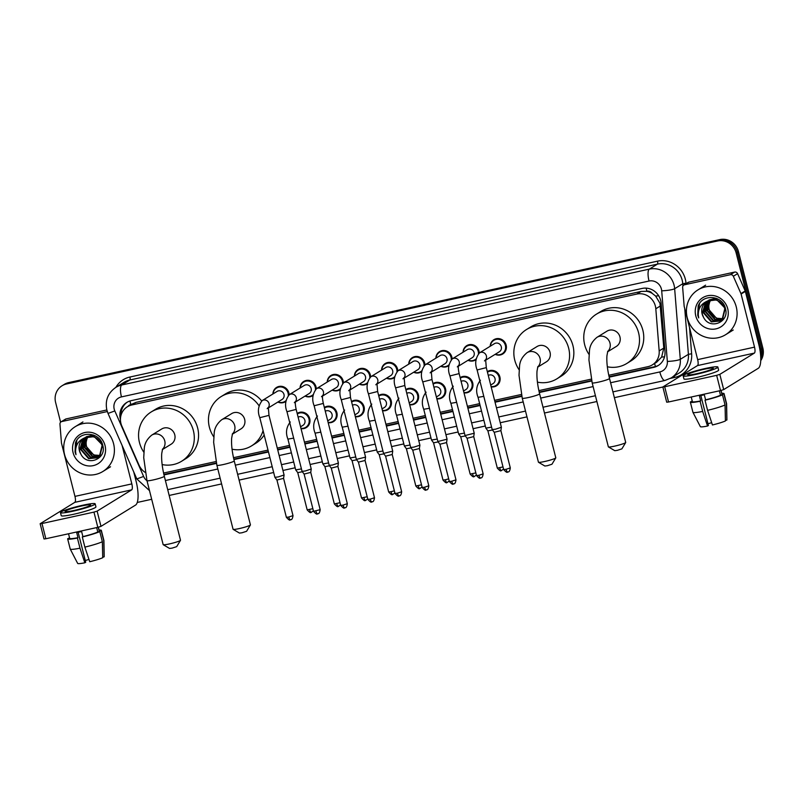 <?xml version="1.0" encoding="UTF-8"?>
<svg xmlns="http://www.w3.org/2000/svg" width="803" height="803" viewBox="0 0 803 803"><rect width="100%" height="100%" fill="white"/><g stroke="black" fill="none" stroke-linecap="round" stroke-linejoin="round"><path stroke-width="1.2" d="M487.321 371.679A8.421 7.99 58.4 0 1 499.878 376.938A8.421 7.99 58.4 0 1 491.165 386.875M460.159 377.651A8.421 7.99 58.4 0 1 472.706 382.911A8.421 7.99 58.4 0 1 464.004 392.838M432.998 383.613A8.421 7.99 58.4 0 1 445.545 388.873A8.421 7.99 58.4 0 1 436.842 398.81M405.836 389.575A8.421 7.99 58.4 0 1 418.383 394.845A8.421 7.99 58.4 0 1 409.681 404.772M378.665 395.548A8.421 7.99 58.4 0 1 391.222 400.807A8.421 7.99 58.4 0 1 382.509 410.734M351.503 401.51A8.421 7.99 58.4 0 1 364.06 406.77A8.421 7.99 58.4 0 1 355.348 416.707M324.342 407.472A8.421 7.99 58.4 0 1 336.889 412.742A8.421 7.99 58.4 0 1 328.186 422.669M297.18 413.445A8.421 7.99 58.4 0 1 309.727 418.704A8.421 7.99 58.4 0 1 301.025 428.631M463.04 352.226A8.421 7.99 58.4 0 1 478.989 351.082A8.421 7.99 58.4 0 1 479.25 353.009M476.059 359.644A8.421 7.99 58.4 0 1 468.008 360.296M435.878 358.198A8.421 7.99 58.4 0 1 451.828 357.044A8.421 7.99 58.4 0 1 452.089 358.981M448.897 365.606A8.421 7.99 58.4 0 1 440.847 366.268M408.717 364.16A8.421 7.99 58.4 0 1 424.667 363.016A8.421 7.99 58.4 0 1 424.928 364.943M421.736 371.578A8.421 7.99 58.4 0 1 413.675 372.231M381.545 370.133A8.421 7.99 58.4 0 1 397.505 368.978A8.421 7.99 58.4 0 1 397.766 370.906M394.564 377.54A8.421 7.99 58.4 0 1 386.514 378.203M490.201 346.264A8.421 7.99 58.4 0 1 506.151 345.119A8.421 7.99 58.4 0 1 495.17 354.334M354.384 376.095A8.421 7.99 58.4 0 1 370.344 374.941A8.421 7.99 58.4 0 1 370.605 376.878M367.403 383.513A8.421 7.99 58.4 0 1 359.353 384.165M327.222 382.057A8.421 7.99 58.4 0 1 343.172 380.913A8.421 7.99 58.4 0 1 343.443 382.84M340.241 389.475A8.421 7.99 58.4 0 1 332.191 390.128M300.061 388.03A8.421 7.99 58.4 0 1 316.011 386.875A8.421 7.99 58.4 0 1 316.272 388.803M313.08 395.437A8.421 7.99 58.4 0 1 305.03 396.1M272.9 393.992A8.421 7.99 58.4 0 1 288.849 392.838A8.421 7.99 58.4 0 1 289.11 394.775M285.918 401.41A8.421 7.99 58.4 0 1 277.868 402.062M608.774 375.272L647.88 366.68A15.789 14.976 -121.6 0 0 652.297 364.903L656.573 362.273L661.632 357.064L663.8 348.07L659.966 303.243L655.599 296.026L652.166 293.346A5.26 4.989 -121.6 0 0 646.867 291.238A15.789 4.758 -102.4 0 1 646.184 288.136M652.297 364.903A15.789 14.976 -121.6 0 0 659.173 350.911L655.81 308.764A15.789 14.976 -121.6 0 0 655.368 306.073A15.789 14.976 -121.6 0 0 636.799 294.069L131.792 404.983A15.789 14.976 -121.6 0 0 127.376 406.77A15.789 14.976 -121.6 0 0 121.835 426.042L139.029 465.148A15.789 14.976 -121.6 0 0 145.202 472.405A15.789 14.976 -121.6 0 1 145.072 472.315M646.867 291.238L646.606 291.298A15.789 14.976 58.4 0 1 652.166 293.346M646.606 291.298L641.075 291.439L136.068 402.353L131.04 404.531M163.571 473.047L216.007 461.534M233.482 457.7L268.011 450.112M277.266 448.084L289.502 445.394M304.437 442.112L316.663 439.422M331.599 436.149L343.835 433.459M358.76 430.177L370.996 427.497M385.922 424.215L398.158 421.525M413.083 418.253L425.319 415.563M440.245 412.28L452.48 409.6M467.416 406.318L479.642 403.628M494.578 400.356L521.368 394.464M538.853 390.629L591.289 379.116M609.196 377.159L653.682 367.383A15.789 14.976 -121.6 0 0 658.109 365.596A15.789 14.976 -121.6 0 0 664.984 351.614L661.12 303.143A15.789 14.976 -121.6 0 0 660.668 300.452A15.789 14.976 -121.6 0 0 642.109 288.448L131.21 400.657A15.789 14.976 -121.6 0 0 126.784 402.444A15.789 14.976 -121.6 0 0 120.44 419.467M60.606 422.237L55.608 402.454A15.789 14.976 58.4 0 1 62.032 385.781A15.789 14.976 58.4 0 1 66.458 383.995L717.591 240.98A15.789 14.976 58.4 0 1 736.16 252.985L760.571 349.476A15.789 14.976 58.4 0 1 760.712 356.763M662.866 387.016L614.375 397.666M596.89 401.51L544.464 413.023M526.969 416.867L500.239 422.739M485.313 426.012L473.077 428.702M458.152 431.984L445.916 434.664M430.98 437.946L418.754 440.636M403.819 443.908L391.583 446.598M376.657 449.881L364.421 452.561M349.496 455.843L337.26 458.533M322.334 461.805L310.099 464.495M295.163 467.778L282.937 470.458M273.672 472.495L239.093 480.094M221.598 483.928L169.172 495.451M151.687 499.285L137.253 502.457M62.032 385.781L64.31 384.376A15.789 14.976 58.4 0 1 68.737 382.589L719.869 239.585A15.789 14.976 58.4 0 1 738.439 251.59L762.85 348.07L761.716 348.773A15.789 14.976 58.4 0 1 760.772 359.262A15.789 14.976 58.4 0 0 761.716 348.773L737.295 252.283L761.716 348.773L760.571 349.476M719.869 239.585L718.735 240.288A15.789 14.976 58.4 0 1 737.295 252.283A15.789 14.976 58.4 0 0 718.735 240.288L67.593 383.292L717.591 240.98M63.176 385.079A15.789 14.976 58.4 0 1 67.593 383.292A15.789 14.976 58.4 0 0 63.176 385.079M163.993 474.934L216.429 463.421M233.914 459.577L268.483 451.989M277.748 449.951L289.973 447.261M304.909 443.989L317.145 441.299M332.071 438.016L344.306 435.336M359.232 432.054L371.468 429.364M386.394 426.092L398.629 423.402M413.565 420.12L425.791 417.44M440.727 414.157L452.962 411.467M467.888 408.195L480.124 405.505M495.049 402.223L521.799 396.351M539.285 392.516L591.711 380.993M121.012 415.281A15.789 14.976 58.4 0 1 127.356 402.102M658.671 365.235A15.789 14.976 58.4 0 1 654.826 366.68L609.096 376.727M591.61 380.572L539.184 392.085M521.699 395.919L494.939 401.801M480.013 405.073L467.778 407.763M452.852 411.046L440.616 413.726M425.69 417.008L413.455 419.698M398.519 422.98L386.293 425.66M371.357 428.943L359.122 431.633M344.196 434.905L331.96 437.595M317.034 440.877L304.799 443.557M289.873 446.839L277.637 449.529M268.373 451.557L233.814 459.155M216.328 462.99L163.892 474.503M762.85 348.07A15.789 14.976 58.4 0 1 760.742 360.627M687.238 317.697A26.318 24.963 58.4 0 1 697.958 289.893A26.318 24.963 58.4 0 1 736.271 306.927A26.318 24.963 58.4 0 1 725.551 334.731A26.318 24.963 58.4 0 1 687.238 317.697M708.105 300.683L707.323 301.366L703.99 312.708L711.749 321.612L720.532 320.879M720.763 320.738L722.529 319.363L725.25 308.392L716.898 299.86L707.393 301.035M707.865 300.794L706.871 301.637L703.538 312.979L711.297 321.893L720.311 321.019L722.078 319.644L724.798 308.673C721.235 300.463 715.343 297.963 707.132 301.195L705.516 302.48L702.183 313.812L703.558 317.336C709.792 330.284 729.485 322.204 725.521 308.934C723.132 295.303 702.495 293.406 698.168 306.124L697.747 315.218L698.69 317.918L698.279 315.047C698.208 308.452 701.16 303.825 707.132 301.195A11.894 11.282 58.4 0 0 706.941 301.306A11.894 11.282 58.4 0 0 702.093 313.873A11.894 11.282 58.4 0 0 703.558 317.336M709.099 300.272L705.797 311.594L713.556 320.497L721.395 320.246M722.57 319.624L723.975 318.59M708.848 300.362L705.345 311.875L713.104 320.778L721.184 320.417M722.118 319.905L724.206 318.209M710.153 299.961L707.604 310.48L715.363 319.393L722.198 319.524M709.892 300.031L707.152 310.761L714.911 319.664L722.007 319.714M722.931 318.691L717.169 318.279L713.666 316.302A11.894 11.282 58.4 0 1 709.21 309.496A11.894 11.282 58.4 0 1 710.836 299.981C708.848 302.972 708.216 306.194 708.959 309.647L716.718 318.55L722.76 318.911M716.146 298.254L709.2 299.921M717.46 298.806L708.748 300.202M727.739 308.804A17.164 16.271 58.4 0 1 715.945 328.869A17.164 16.271 58.4 0 1 695.769 315.82A17.164 16.271 58.4 0 1 707.563 295.755A17.164 16.271 58.4 0 1 727.739 308.804M699.543 303.584L697.797 315.188L698.69 317.918M684.537 284.774A2.63 2.499 -121.6 0 0 683.805 285.075L688.071 282.445A2.63 2.499 58.4 0 1 688.803 282.154L684.537 284.774L730.379 274.706L734.655 272.076A2.63 2.499 58.4 0 1 737.596 273.652L745.214 290.977A2.63 2.499 58.4 0 1 745.365 291.409L758.795 344.507A21.059 6.344 -102.4 0 1 758.253 368.316L723.684 389.596L720.512 390.579L716.657 375.342L719.819 374.369L754.388 353.089A5.26 1.586 77.6 0 0 754.529 347.137L741.099 294.028A2.63 2.499 -121.6 0 0 740.948 293.597L733.33 276.272A2.63 2.499 -121.6 0 0 730.379 274.706M688.803 282.154L734.655 272.076M683.805 285.075A2.63 2.499 -121.6 0 0 682.65 287.404L684.146 306.073A2.63 2.499 -121.6 0 0 684.216 306.525L697.656 359.624A5.26 1.586 77.6 0 1 697.516 365.576L662.846 386.966L664.683 386.755L668.548 401.992L720.512 390.579M668.548 401.992L666.701 402.193L662.846 386.966M664.683 386.755L716.657 375.342M696.964 373.656A13.159 1.315 -14.2 0 0 713.275 368.236A13.159 1.315 -14.2 0 0 704.07 369.28A13.159 1.315 -14.2 0 0 687.759 374.7A13.159 1.315 -14.2 0 0 696.964 373.656M691.232 397.003L692.397 401.62A15.267 1.526 -14.2 0 0 700.688 400.918L699.403 395.839A15.267 1.526 -14.2 0 0 701.792 395.337A15.267 1.526 -14.2 0 0 704.301 394.765L705.586 399.834A15.267 1.526 -14.2 0 0 720.492 395.237L722.479 394.805L725.049 404.953L725.42 420.953A13.691 1.365 -14.2 0 1 712.442 424.968L707.584 410.353L705.014 400.195L705.586 399.834M683.162 375.854L683.935 378.906A17.897 1.787 -14.2 0 0 696.452 377.49A17.897 1.787 -14.2 0 0 718.645 370.123L717.872 367.081A17.897 1.787 -14.2 0 0 705.355 368.487A17.897 1.787 -14.2 0 0 683.162 375.854A17.897 1.787 -14.2 0 0 695.679 374.449A17.897 1.787 -14.2 0 0 717.872 367.081M725.41 420.401L726.845 420.079L726.474 404.08L723.904 393.922L721.917 394.363A15.267 1.526 -14.2 0 0 721.997 394.132L721.064 390.449M723.904 393.922A17.375 1.726 -14.2 0 0 724.045 393.611A17.375 1.726 -14.2 0 0 721.797 393.329M692.196 400.817A17.375 1.726 -14.2 0 0 691.915 400.948L692.056 401.48M692.939 412.33A17.375 1.726 -14.2 0 0 702.675 411.427L707.543 426.042A13.691 1.365 -14.2 0 1 700.367 426.654L692.939 412.33A17.375 1.726 -14.2 0 1 692.929 412.29L690.359 402.132A17.375 1.726 -14.2 0 1 690.49 401.821L692.347 401.42M690.359 402.132A17.375 1.726 -14.2 0 0 700.106 401.269L702.675 411.427M700.688 400.918L700.106 401.269M726.474 404.08A17.375 1.726 -14.2 0 0 726.615 403.809A17.375 1.726 -14.2 0 0 726.615 403.768L724.045 393.611M726.845 420.079A13.691 1.365 -14.2 0 0 726.896 419.939L726.615 403.809M711.689 422.689A10.529 1.054 -14.2 0 0 707.985 423.773M707.543 426.042L708.417 425.5L700.838 395.538M719.378 390.83L720.492 395.237M721.917 394.363L720.933 390.479M705.014 400.195A17.375 1.726 -14.2 0 0 722.479 394.805M707.584 410.353A17.375 1.726 -14.2 0 0 725.049 404.953M625.688 442.553L621.883 448.867L617.326 450.342L614.777 450.664L608.423 446.92A8.953 0.893 -14.2 0 0 614.616 446.137A8.953 0.893 -14.2 0 0 625.688 442.553A8.953 0.893 -14.2 0 0 625.708 442.453L609.517 378.464A8.953 0.893 165.8 0 1 598.426 382.148A8.953 0.893 165.8 0 1 592.172 382.86L608.363 446.849A8.953 0.893 -14.2 0 0 608.423 446.92M607.57 351.814L616.323 346.434A8.953 8.492 -121.6 0 0 619.966 336.979A8.953 8.492 -121.6 0 0 606.938 331.187L596.98 337.32C592.212 341.245 589.703 345.852 589.452 351.142L588.94 359.925L592.172 382.86M589.081 354.494A28.958 27.463 58.4 0 1 584.664 344.728A28.958 27.463 58.4 0 1 596.448 314.154A28.958 27.463 58.4 0 1 638.596 332.884A28.958 27.463 58.4 0 1 626.802 363.468A28.958 27.463 58.4 0 1 607.339 366.78M596.448 314.154L600.714 311.524A28.958 27.463 58.4 0 1 642.862 330.264A28.958 27.463 58.4 0 1 631.078 360.838L626.802 363.468M555.776 457.911L551.962 464.224L547.405 465.7L544.856 466.021L538.502 462.277A8.953 0.893 -14.2 0 0 544.695 461.494A8.953 0.893 -14.2 0 0 555.776 457.911A8.953 0.893 -14.2 0 0 555.796 457.81L539.606 393.821A8.953 0.893 165.8 0 1 528.504 397.505A8.953 0.893 165.8 0 1 522.251 398.218L538.442 462.197A8.953 0.893 -14.2 0 0 538.502 462.277M537.649 367.172L546.401 361.792A8.953 8.492 -121.6 0 0 550.045 352.336A8.953 8.492 -121.6 0 0 537.016 346.545L527.059 352.678C522.291 356.602 519.782 361.209 519.531 366.499L519.019 375.282L522.251 398.218M519.16 369.852A28.958 27.463 58.4 0 1 514.743 360.085A28.958 27.463 58.4 0 1 526.527 329.511A28.958 27.463 58.4 0 1 568.675 348.241A28.958 27.463 58.4 0 1 556.891 378.825A28.958 27.463 58.4 0 1 537.418 382.138M526.527 329.511L530.803 326.881A28.958 27.463 58.4 0 1 572.94 345.621A28.958 27.463 58.4 0 1 561.156 376.195L556.891 378.825M250.406 524.971L246.601 531.285L242.044 532.76L239.485 533.092L233.141 529.348A8.953 0.893 -14.2 0 0 239.334 528.565A8.953 0.893 -14.2 0 0 250.406 524.971A8.953 0.893 -14.2 0 0 250.426 524.881L234.235 460.892A8.953 0.893 165.8 0 1 223.144 464.576A8.953 0.893 165.8 0 1 216.88 465.278L233.071 529.267A8.953 0.893 -14.2 0 0 233.141 529.348M232.288 434.242L241.03 428.852A8.953 8.492 -121.6 0 0 244.674 419.407A8.953 8.492 -121.6 0 0 231.655 413.615L221.698 419.738C216.93 423.673 214.421 428.28 214.16 433.57L213.648 442.353L216.88 465.278M213.799 436.912A28.958 27.463 58.4 0 1 209.372 427.156A28.958 27.463 58.4 0 1 221.166 396.572A28.958 27.463 58.4 0 1 258.988 405.706M221.166 396.572L225.432 393.952A28.958 27.463 58.4 0 1 261.668 400.938M263.073 430.619A28.958 27.463 58.4 0 1 251.52 445.896A28.958 27.463 58.4 0 1 232.047 449.208M264.177 434.985A28.958 27.463 58.4 0 1 255.786 443.266L251.52 445.896M180.484 540.329L176.68 546.642L172.123 548.118L169.574 548.439L163.22 544.705A8.953 0.893 -14.2 0 0 169.413 543.922A8.953 0.893 -14.2 0 0 180.484 540.329A8.953 0.893 -14.2 0 0 180.504 540.238L164.314 476.249A8.953 0.893 165.8 0 1 153.222 479.933A8.953 0.893 165.8 0 1 146.969 480.636L163.16 544.625A8.953 0.893 -14.2 0 0 163.22 544.705M162.367 449.6L171.119 444.21A8.953 8.492 -121.6 0 0 174.763 434.764A8.953 8.492 -121.6 0 0 161.734 428.973L151.777 435.096C147.009 439.02 144.5 443.637 144.249 448.927L143.727 457.71L146.969 480.636M143.878 452.27A28.958 27.463 58.4 0 1 139.461 442.513A28.958 27.463 58.4 0 1 151.245 411.929A28.958 27.463 58.4 0 1 193.393 430.669A28.958 27.463 58.4 0 1 181.598 461.253A28.958 27.463 58.4 0 1 162.136 464.566M151.245 411.929L155.511 409.309A28.958 27.463 58.4 0 1 197.658 428.039A28.958 27.463 58.4 0 1 185.874 458.623L181.598 461.253M484.46 360.928L485.634 359.674L486.297 367.633L477.112 369.962C474.663 363.769 475.456 358.068 479.491 352.858L494.407 343.674A4.738 4.497 58.4 0 1 501.303 346.745A4.738 4.497 58.4 0 1 499.376 351.744L485.524 360.276M490.442 346.123A7.9 7.488 58.4 0 1 505.378 345.4A7.9 7.488 58.4 0 1 495.411 354.193M486.297 367.633L501.383 427.256L495.511 429.203L492.199 429.575L477.112 369.962M507.827 472.044A3.423 1.034 -102.4 0 1 507.727 472.084A3.423 1.034 -102.4 0 1 506.071 469.313L510.306 467.898L500.881 430.629L494.246 432.315L492.209 429.595M457.298 366.891L458.473 365.636C458.071 366.871 458.292 369.521 459.135 373.606L449.951 375.924C447.492 369.731 448.295 364.03 452.33 358.821L467.246 349.646A4.738 4.497 58.4 0 1 474.141 352.708A4.738 4.497 58.4 0 1 472.204 357.716L458.352 366.238M463.281 352.085A7.9 7.488 58.4 0 1 478.217 351.363A7.9 7.488 58.4 0 1 478.458 353.661M480.666 478.006A3.423 1.034 -102.4 0 1 480.565 478.046A3.423 1.034 -102.4 0 1 478.909 475.276L483.145 473.87L473.72 436.601L474.222 433.239L465.037 435.547L449.951 375.924M473.72 436.601L467.085 438.287L465.047 435.567M476.149 358.821A7.9 7.488 58.4 0 1 468.249 360.156M430.137 372.853L431.301 371.598L431.974 379.568L422.779 381.897C420.33 375.704 421.123 370.002 425.168 364.783L440.074 355.609A4.738 4.497 58.4 0 1 446.97 358.68A4.738 4.497 58.4 0 1 445.043 363.679L431.191 372.211M436.109 358.048A7.9 7.488 58.4 0 1 451.055 357.325A7.9 7.488 58.4 0 1 451.296 359.634M453.504 483.968A3.423 1.034 -102.4 0 1 453.404 484.018A3.423 1.034 -102.4 0 1 451.738 481.238L455.984 479.833L446.548 442.573L447.06 439.211L437.866 441.509L422.779 381.897M446.548 442.573L439.914 444.24M448.987 364.793A7.9 7.488 58.4 0 1 441.078 366.118M402.976 378.825L404.14 377.571L404.812 385.53L395.618 387.859C393.169 381.666 393.962 375.965 398.007 370.755L412.913 361.581A4.738 4.497 58.4 0 1 419.808 364.642A4.738 4.497 58.4 0 1 417.881 369.651L404.029 378.173M408.948 364.02A7.9 7.488 58.4 0 1 423.894 363.297A7.9 7.488 58.4 0 1 424.135 365.596M404.812 385.53L419.899 445.173L414.017 447.1L410.704 447.482L395.618 387.859M426.343 489.94A3.423 1.034 -102.4 0 1 426.232 489.981A3.423 1.034 -102.4 0 1 424.576 487.21L428.822 485.795L419.387 448.526L412.752 450.202M421.826 370.755A7.9 7.488 58.4 0 1 413.916 372.09M375.814 384.788L376.978 383.533L377.641 391.503L368.457 393.821C366.007 387.638 366.8 381.927 370.845 376.717L385.751 367.543A4.738 4.497 58.4 0 1 392.647 370.605A4.738 4.497 58.4 0 1 390.72 375.613L376.868 384.135M381.786 369.982A7.9 7.488 58.4 0 1 396.732 369.26A7.9 7.488 58.4 0 1 396.973 371.558M399.171 495.903A3.423 1.034 -102.4 0 1 399.071 495.943A3.423 1.034 -102.4 0 1 397.415 493.172L401.661 491.767L392.225 454.508L392.727 451.135L383.543 453.444L368.457 393.821M392.225 454.508L385.591 456.164L395.026 493.443C399.472 498.392 398.659 495.039 399.071 495.943L399.442 495.842C399.041 495.411 400.908 497.137 401.661 491.767M394.664 376.717A7.9 7.488 58.4 0 1 386.755 378.052M348.643 390.75L349.817 389.495L350.479 397.465L341.295 399.794C338.846 393.6 339.639 387.899 343.684 382.68L358.59 373.505A4.738 4.497 58.4 0 1 365.485 376.577A4.738 4.497 58.4 0 1 363.558 381.576L349.706 390.107M354.625 375.945A7.9 7.488 58.4 0 1 369.561 375.232A7.9 7.488 58.4 0 1 369.802 377.53M372.01 501.865A3.423 1.034 -102.4 0 1 371.909 501.915A3.423 1.034 -102.4 0 1 370.253 499.135L374.489 497.73L365.064 460.47L365.566 457.108L356.381 459.406L341.295 399.794M365.064 460.47L358.429 462.147L356.391 459.426M367.503 382.69A7.9 7.488 58.4 0 1 359.593 384.015M321.481 396.722L322.655 395.467C322.254 396.702 322.485 399.352 323.318 403.427L314.134 405.756C311.674 399.563 312.477 393.861 316.512 388.652L331.428 379.478A4.738 4.497 58.4 0 1 338.324 382.539A4.738 4.497 58.4 0 1 336.387 387.548L322.535 396.07M327.463 381.917A7.9 7.488 58.4 0 1 342.399 381.194A7.9 7.488 58.4 0 1 342.64 383.493M323.318 403.427L338.404 463.05L332.532 464.997L329.22 465.379L314.134 405.756M344.848 507.837A3.423 1.034 -102.4 0 1 344.748 507.877A3.423 1.034 -102.4 0 1 343.092 505.107L347.328 503.692L337.902 466.423L331.268 468.109L329.23 465.389M340.331 388.652A7.9 7.488 58.4 0 1 332.432 389.987M294.32 402.684L295.494 401.43C295.092 402.664 295.313 405.324 296.156 409.4L286.972 411.718C284.513 405.535 285.306 399.834 289.351 394.614L304.257 385.44A4.738 4.497 58.4 0 1 311.162 388.501A4.738 4.497 58.4 0 1 309.225 393.51L295.374 402.032M300.302 387.879A7.9 7.488 58.4 0 1 315.238 387.156A7.9 7.488 58.4 0 1 315.479 389.455M296.156 409.4L311.243 469.012L305.371 470.97L302.058 471.361L286.972 411.718M310.731 472.385L304.106 474.081L302.058 471.361M313.17 394.614A7.9 7.488 58.4 0 1 305.26 395.949M267.158 408.657L268.322 407.392L268.995 415.362L259.801 417.69C257.351 411.497 258.144 405.796 262.19 400.587L277.095 391.402A4.738 4.497 58.4 0 1 283.991 394.474A4.738 4.497 58.4 0 1 282.064 399.472L268.212 408.004M273.13 393.841A7.9 7.488 58.4 0 1 288.076 393.129A7.9 7.488 58.4 0 1 288.317 395.427M268.995 415.362L284.081 474.985L278.199 476.932L274.887 477.303L259.801 417.69M290.525 519.772A3.423 1.034 -102.4 0 1 290.425 519.812A3.423 1.034 -102.4 0 1 288.759 517.032L293.005 515.626L283.569 478.357L276.945 480.043L274.897 477.323M286.009 400.587A7.9 7.488 58.4 0 1 278.099 401.912M488.264 375.423A4.738 4.497 58.4 0 1 495.019 378.574A4.738 4.497 58.4 0 1 493.092 383.573L490.703 385.049M487.451 372.211A7.9 7.488 58.4 0 1 499.095 377.229A7.9 7.488 58.4 0 1 491.085 386.554M492.51 429.996L487.893 430.85L485.845 428.119L478.056 397.344C475.607 391.151 476.4 385.45 480.435 380.231M491.577 427.136L485.855 428.129M461.103 381.385A4.738 4.497 58.4 0 1 467.858 384.537A4.738 4.497 58.4 0 1 465.921 389.545L463.542 391.011M460.29 378.173A7.9 7.488 58.4 0 1 471.933 383.192A7.9 7.488 58.4 0 1 463.923 392.526M465.339 435.959L460.721 436.802M464.415 433.108L458.684 434.102L450.895 403.307C448.435 397.114 449.238 391.412 453.273 386.203M433.941 387.357A4.738 4.497 58.4 0 1 440.696 390.509A4.738 4.497 58.4 0 1 438.759 395.508L436.38 396.973M433.128 384.145A7.9 7.488 58.4 0 1 444.772 389.154A7.9 7.488 58.4 0 1 436.762 398.489M438.177 441.931L433.56 442.774L442.995 480.043C447.442 485.002 446.629 481.639 447.05 482.553A3.423 1.034 -102.4 0 1 445.384 479.772L442.995 480.043M437.254 439.07L431.512 440.044L423.733 409.269C421.274 403.086 422.067 397.385 426.112 392.165M406.78 393.319A4.738 4.497 58.4 0 1 413.525 396.471A4.738 4.497 58.4 0 1 411.598 401.47L409.209 402.945M405.967 390.107A7.9 7.488 58.4 0 1 417.61 395.126A7.9 7.488 58.4 0 1 409.6 404.451M411.016 447.893L406.408 448.747L404.351 446.016L410.092 445.033M379.618 399.282A4.738 4.497 58.4 0 1 386.363 402.433A4.738 4.497 58.4 0 1 384.436 407.442L382.047 408.908M378.805 396.07A7.9 7.488 58.4 0 1 390.449 401.088A7.9 7.488 58.4 0 1 382.429 410.423M383.854 453.866L379.237 454.699L388.672 491.978C393.119 496.937 392.296 493.574 392.717 494.477A3.423 1.034 -102.4 0 1 391.061 491.707L388.672 491.978M382.931 451.005L377.189 451.979L369.4 421.204C366.951 415.01 367.744 409.309 371.789 404.1M352.447 405.254A4.738 4.497 58.4 0 1 359.202 408.406A4.738 4.497 58.4 0 1 357.275 413.404L354.886 414.87M351.634 402.042A7.9 7.488 58.4 0 1 363.277 407.051A7.9 7.488 58.4 0 1 355.267 416.386M356.693 459.828L352.075 460.681L350.028 457.941L342.239 427.166C339.789 420.983 340.582 415.281 344.628 410.062M355.759 456.967L350.038 457.961M325.285 411.216A4.738 4.497 58.4 0 1 332.041 414.368A4.738 4.497 58.4 0 1 330.113 419.377L327.724 420.842M324.472 408.004A7.9 7.488 58.4 0 1 336.116 413.023A7.9 7.488 58.4 0 1 328.106 422.358M329.531 465.79L324.914 466.643L322.866 463.923L328.598 462.929M298.124 417.179A4.738 4.497 58.4 0 1 304.879 420.33A4.738 4.497 58.4 0 1 302.942 425.339L300.563 426.805M297.311 413.967A7.9 7.488 58.4 0 1 308.954 418.985A7.9 7.488 58.4 0 1 300.944 428.32M302.36 471.762L297.752 472.616L295.695 469.875L287.916 439.1C285.456 432.907 286.259 427.206 290.295 421.997M301.436 468.902L295.705 469.896M61.841 421.535A2.63 2.499 -121.6 0 0 61.098 421.836L65.374 419.206A2.63 2.499 58.4 0 1 66.107 418.915L61.841 421.535L107.301 411.558M66.107 418.915L106.839 409.972M133.73 471.893L136.098 481.268A21.059 6.344 -102.4 0 1 135.546 505.087L100.977 526.366L97.815 527.34L93.961 512.103L97.123 511.13L131.692 489.85A5.26 1.586 77.6 0 0 131.833 483.898L122.106 445.464M61.098 421.836A2.63 2.499 -121.6 0 0 59.954 424.165L61.45 442.834A2.63 2.499 -121.6 0 0 61.52 443.286L74.96 496.384A5.26 1.586 77.6 0 1 74.82 502.337L40.15 523.727L41.987 523.516L45.841 538.753L97.815 527.34M45.841 538.753L44.004 538.964L40.15 523.727M41.987 523.516L93.961 512.103M74.257 510.417A13.159 1.315 -14.2 0 0 90.578 505.007A13.159 1.315 -14.2 0 0 81.374 506.041A13.159 1.315 -14.2 0 0 65.063 511.461A13.159 1.315 -14.2 0 0 74.257 510.417M68.536 533.774L69.7 538.381A15.267 1.526 -14.2 0 0 77.981 537.679L76.697 532.6A15.267 1.526 -14.2 0 0 79.085 532.098A15.267 1.526 -14.2 0 0 81.605 531.526L82.89 536.605A15.267 1.526 -14.2 0 0 97.795 531.998L99.783 531.566L102.352 541.724L102.724 557.724A13.691 1.365 -14.2 0 1 89.745 561.729L84.877 547.114L82.307 536.956L82.89 536.605M60.466 512.625L61.239 515.667A17.897 1.787 -14.2 0 0 73.756 514.251A17.897 1.787 -14.2 0 0 95.938 506.884L95.176 503.842A17.897 1.787 -14.2 0 0 82.659 505.258A17.897 1.787 -14.2 0 0 60.466 512.625A17.897 1.787 -14.2 0 0 72.983 511.21A17.897 1.787 -14.2 0 0 95.176 503.842M102.714 557.162L104.149 556.84L103.778 540.841L101.208 530.693L99.221 531.124A15.267 1.526 -14.2 0 0 99.301 530.893L98.367 527.21M101.208 530.693A17.375 1.726 -14.2 0 0 101.339 530.381A17.375 1.726 -14.2 0 0 99.1 530.09M69.5 537.578A17.375 1.726 -14.2 0 0 69.219 537.709L69.349 538.251M70.242 549.091A17.375 1.726 -14.2 0 0 79.979 548.188L84.847 562.803A13.691 1.365 -14.2 0 1 77.67 563.415L70.242 549.091A17.375 1.726 -14.2 0 1 70.232 549.061L67.663 538.903A17.375 1.726 -14.2 0 1 67.793 538.592L69.65 538.181M67.663 538.903A17.375 1.726 -14.2 0 0 77.409 538.03L79.979 548.188M77.981 537.679L77.409 538.03M103.778 540.841A17.375 1.726 -14.2 0 0 103.918 540.57A17.375 1.726 -14.2 0 0 103.908 540.529L101.339 530.381M104.149 556.84A13.691 1.365 -14.2 0 0 104.199 556.7L103.918 540.57M88.992 559.45A10.529 1.054 -14.2 0 0 85.279 560.544M84.847 562.803L85.72 562.261L78.142 532.309M96.681 527.591L97.795 531.998M99.221 531.124L98.237 527.24M82.307 536.956A17.375 1.726 -14.2 0 0 99.783 531.566M84.877 547.114A17.375 1.726 -14.2 0 0 102.352 541.724M64.541 454.458A26.318 24.963 58.4 0 1 75.261 426.664A26.318 24.963 58.4 0 1 113.574 443.688A26.318 24.963 58.4 0 1 102.854 471.491A26.318 24.963 58.4 0 1 64.541 454.458M85.409 437.444L84.626 438.127L81.294 449.469L89.053 458.372L97.836 457.64M98.066 457.499L99.833 456.124L102.553 445.153L94.202 436.621L84.686 437.796M85.168 437.555L84.174 438.408L80.842 449.75L88.601 458.654L97.615 457.78L99.381 456.405L102.101 445.434C98.538 437.223 92.646 434.734 84.435 437.956A11.894 11.282 58.4 0 0 84.245 438.067A11.894 11.282 58.4 0 0 79.397 450.634A11.894 11.282 58.4 0 0 80.862 454.096C87.095 467.045 106.789 458.965 102.824 445.695C100.435 432.064 79.798 430.167 75.462 442.885L75.05 451.979L75.994 454.679L75.582 451.808C75.512 445.213 78.463 440.596 84.435 437.956M86.403 437.033L83.1 448.355L90.859 457.268L98.699 457.007M99.873 456.395L101.278 455.351M86.152 437.133L82.649 448.636L90.408 457.539L98.488 457.178M99.421 456.666L101.499 454.97M87.457 436.722L84.907 447.241L92.666 456.154L99.502 456.285M87.186 436.792L84.456 447.522L92.215 456.425L99.301 456.475M100.234 455.452L94.473 455.04L90.97 453.063A11.894 11.282 58.4 0 1 86.513 446.257A11.894 11.282 58.4 0 1 88.139 436.742C86.152 439.733 85.519 442.955 86.262 446.408L94.021 455.321L100.064 455.672M84.466 437.936L82.819 439.241L79.487 450.583L80.862 454.096M93.449 435.015L86.493 436.681M94.764 435.577L86.041 436.962M105.042 445.565A17.164 16.271 58.4 0 1 93.248 465.63A17.164 16.271 58.4 0 1 73.073 452.591A17.164 16.271 58.4 0 1 84.867 432.526A17.164 16.271 58.4 0 1 105.042 445.565M76.847 440.355L75.101 451.948L75.994 454.679M660.437 305.923L655.81 308.764M130.989 404.541L130.779 404.592A5.26 4.989 -121.6 0 0 127.988 406.388M655.509 366.519A15.789 4.758 -102.4 0 1 654.575 363.498M661.632 357.064A15.789 2.379 -4.6 0 0 664.543 356.813M655.599 296.026A15.789 2.379 -4.6 0 0 658.691 295.795M130.779 404.592A15.789 4.758 -102.4 0 1 130.006 400.978M641.075 291.439L636.799 294.069M663.8 348.07L659.173 350.911M136.068 402.353L131.792 404.983M610.601 382.74L659.805 371.94A10.529 9.987 -121.6 0 0 667.343 361.42L661.702 290.827A10.529 9.987 -121.6 0 0 661.411 289.03A10.529 9.987 -121.6 0 0 649.035 281.03L121.454 396.903A10.529 9.987 -121.6 0 0 114.217 409.209A10.529 9.987 -121.6 0 0 114.819 410.945L143.617 476.45A10.529 9.987 -121.6 0 0 146.999 480.756M121.454 396.903A10.529 3.172 77.6 0 1 121.735 384.998L649.306 269.125A21.059 19.975 58.4 0 1 674.058 285.125A21.059 19.975 58.4 0 1 674.65 288.719L682.761 283.73A21.059 19.975 -121.6 0 0 682.169 280.137A21.059 19.975 -121.6 0 0 657.416 264.127L129.835 380A21.059 19.975 -121.6 0 0 123.943 382.379L115.833 387.377A21.059 19.975 58.4 0 1 121.735 384.998L129.835 380A2.63 0.793 -102.4 0 0 129.905 377.029L657.486 261.156A2.63 0.793 -102.4 0 1 657.416 264.127L649.306 269.125A10.529 3.172 77.6 0 0 649.035 281.03M115.833 387.377C107.933 392.898 104.942 400.456 106.859 410.042L108.024 413.435L114.819 410.945M657.486 261.156A23.689 22.464 58.4 0 1 685.33 279.163A23.689 22.464 58.4 0 1 686.003 283.198L686.043 283.7M689.536 327.564L691.634 353.792A23.689 22.464 58.4 0 1 674.681 377.45L670.375 378.404M115.883 387.337A23.689 22.464 58.4 0 1 129.905 377.029M736.16 252.985L738.439 251.59M66.458 383.995L68.737 382.589M661.702 290.827A10.529 1.586 -4.6 0 0 674.65 288.719L680.292 359.312L688.402 354.324L684.748 308.633M667.343 361.42A10.529 1.586 -4.6 0 0 680.292 359.312A21.059 19.975 58.4 0 1 671.117 377.962L679.228 372.973A21.059 19.975 -121.6 0 0 688.402 354.324L691.634 353.792M682.941 285.988L682.761 283.73L686.003 283.198M165.398 480.525L217.824 469.012M235.319 465.168L269.898 457.569M279.153 455.542L291.389 452.852M306.324 449.57L318.55 446.89M333.486 443.607L345.722 440.917M360.647 437.645L372.883 434.955M387.809 431.673L400.045 428.993M414.97 425.71L427.206 423.02M442.142 419.748L454.368 417.058M469.303 413.776L481.539 411.086M496.465 407.814L523.195 401.942M540.68 398.097L593.116 386.584M674.189 376.075A2.63 0.793 -102.4 0 1 674.681 377.45M108.024 413.435L136.821 478.939L143.617 476.45M659.805 371.94A10.529 3.172 77.6 0 0 664.914 380.471L671.117 377.962M654.826 366.68L653.682 367.383M697.516 365.576L754.388 353.089M697.656 359.624L754.529 347.137M745.365 291.409L741.099 294.028M719.819 374.369L723.684 389.596M740.948 293.597L745.214 290.977M737.596 273.652L733.33 276.272M607.65 351.584A8.953 8.492 -121.6 0 0 596.98 337.32M537.729 366.941A8.953 8.492 -121.6 0 0 527.059 352.678M232.358 434.001A8.953 8.492 -121.6 0 0 221.698 419.738M162.437 449.359A8.953 8.492 -121.6 0 0 151.777 435.096M479.491 352.858A4.738 4.497 58.4 0 1 485.564 359.945M506.071 469.313L503.672 469.574L494.246 432.315M452.33 358.821A4.738 4.497 58.4 0 1 458.403 365.907M478.909 475.276L476.51 475.547L467.085 438.277M425.168 364.783A4.738 4.497 58.4 0 1 431.241 371.879M451.738 481.238L449.349 481.509L439.924 444.24L437.876 441.53M398.007 370.755A4.738 4.497 58.4 0 1 404.08 377.842M424.576 487.21L422.187 487.481L412.752 450.212L410.714 447.492M370.845 376.717A4.738 4.497 58.4 0 1 376.918 383.814M397.415 493.172L395.026 493.443M343.684 382.68A4.738 4.497 58.4 0 1 349.747 389.776M370.253 499.135L367.854 499.406L358.429 462.137M316.512 388.652A4.738 4.497 58.4 0 1 322.585 395.738M343.092 505.107L340.693 505.378L331.268 468.109M317.687 513.8A3.423 1.034 -102.4 0 1 317.586 513.84L317.958 513.739C317.556 513.318 319.413 515.034 320.166 509.664L313.531 511.34L304.106 474.071M313.531 511.34C317.988 516.299 317.165 512.936 317.586 513.84A3.423 1.034 -102.4 0 1 315.92 511.069M289.351 394.614A4.738 4.497 58.4 0 1 295.424 401.711M262.19 400.587A4.738 4.497 58.4 0 1 268.262 407.673M288.759 517.032L286.37 517.303L276.935 480.033M503.009 466.924L497.318 468.109L487.893 430.85M501.474 470.578A3.423 1.034 -102.4 0 1 501.373 470.618A3.423 1.034 -102.4 0 1 499.717 467.848M483.787 396.361L478.056 397.344M475.838 472.897L470.156 474.081L460.731 436.812L458.684 434.102M474.312 476.54A3.423 1.034 -102.4 0 1 474.212 476.58A3.423 1.034 -102.4 0 1 472.545 473.81M456.626 402.333L450.895 403.307M448.676 478.859L445.384 479.772M447.151 482.503A3.423 1.034 -102.4 0 1 447.05 482.553L449.218 481.007M429.464 408.295L423.733 409.269M421.515 484.821L415.834 486.016L406.398 448.747M419.979 488.475A3.423 1.034 -102.4 0 1 419.879 488.515A3.423 1.034 -102.4 0 1 418.222 485.745M402.303 414.258L396.562 415.241C394.112 409.048 394.905 403.347 398.95 398.137M394.353 490.794L391.061 491.707M392.818 494.437A3.423 1.034 -102.4 0 1 392.717 494.477L394.895 492.942M375.142 420.23L369.4 421.204M367.192 496.756L361.501 497.94L352.075 460.671M365.656 500.41A3.423 1.034 -102.4 0 1 365.556 500.45A3.423 1.034 -102.4 0 1 363.9 497.669M347.98 426.192L342.239 427.166M340.02 502.728L334.339 503.913L324.914 466.643M338.495 506.372A3.423 1.034 -102.4 0 1 338.394 506.412A3.423 1.034 -102.4 0 1 336.738 503.642M320.809 432.155L315.077 433.138C312.628 426.945 313.421 421.244 317.456 416.034M312.859 508.69L307.178 509.875L297.742 472.606M311.333 512.334A3.423 1.034 -102.4 0 1 311.233 512.374A3.423 1.034 -102.4 0 1 309.567 509.604M293.647 438.127L287.916 439.1M74.82 502.337L131.692 489.85M74.96 496.384L131.833 483.898M97.123 511.13L100.977 526.366M131.642 404.14L127.376 406.77M136.821 478.939L149.488 490.613M167.717 489.669L220.142 478.156M237.628 474.312L272.207 466.714M281.472 464.686L293.707 461.996M308.633 458.714L320.869 456.034M335.795 452.751L348.03 450.061M362.966 446.789L375.192 444.099M390.128 440.817L402.363 438.137M417.289 434.855L429.525 432.165M444.45 428.892L456.686 426.202M471.612 422.92L483.848 420.24M498.773 416.958L525.503 411.086M542.999 407.241L595.424 395.728M612.92 391.884L664.914 380.471M697.958 289.893L705.636 285.165M725.551 334.731L733.239 330.003M609.517 378.464C607.369 369.571 606.516 361.992 606.938 355.739L607.791 351.212M539.606 393.821C537.458 384.928 536.595 377.35 537.016 371.096L537.869 366.569M234.235 460.892C232.087 451.989 231.224 444.42 231.655 438.167L232.509 433.63M164.314 476.249C162.166 467.346 161.313 459.778 161.734 453.524L162.587 448.987M510.306 467.898C509.554 473.278 507.697 471.552 508.098 471.973L507.727 472.084C507.305 471.17 508.128 474.533 503.672 469.574M493.885 340.291L496.535 338.655M500.881 430.639L501.383 427.276M502.166 353.742L504.816 352.105M483.145 473.87C482.392 479.24 480.535 477.514 480.937 477.946L480.565 478.046C480.144 477.143 480.967 480.495 476.51 475.547M466.724 346.254L469.374 344.617M475.005 359.704L476.129 359.011M459.135 373.606L474.222 433.219M455.984 479.833C455.231 485.203 453.374 483.486 453.775 483.908L453.404 484.018C452.982 483.105 453.795 486.467 449.349 481.509M439.562 352.216L442.212 350.59M447.843 365.666L448.967 364.974M431.974 379.568L447.06 439.191M428.822 485.795C428.069 491.175 426.202 489.449 426.614 489.87L426.232 489.981C425.821 489.067 426.634 492.43 422.187 487.481M412.401 358.188L415.051 356.552M419.387 448.536L419.899 445.173M420.672 371.638L421.796 370.946M385.229 364.15L387.889 362.524M393.51 377.601L394.634 376.908M377.641 391.503L392.727 451.115M385.601 456.184L383.553 453.464M374.489 497.73C373.736 503.1 371.879 501.383 372.281 501.805L371.909 501.915C371.488 501.002 372.311 504.364 367.854 499.406M358.068 370.113L360.718 368.487M366.349 383.563L367.473 382.87M350.479 397.465L365.566 457.088M347.328 503.692C346.575 509.072 344.718 507.345 345.119 507.777L344.748 507.877C344.326 506.974 345.149 510.327 340.693 505.378M330.906 376.085L333.556 374.449M337.902 466.433L338.404 463.07M339.187 389.535L340.311 388.843M303.745 382.047L306.395 380.421M320.166 509.664L310.741 472.395L311.243 469.032M312.026 395.498L313.15 394.805M293.005 515.626C292.252 520.996 290.395 519.28 290.796 519.702L290.425 519.812C290.003 518.899 290.816 522.261 286.37 517.303M276.583 388.02L279.233 386.384M283.569 478.367L284.081 475.005M284.854 401.47L285.988 400.777M503.551 469.072L501.373 470.618C500.952 469.705 501.775 473.067 497.318 468.109M487.602 372.12L490.252 370.484M495.883 385.57L498.533 383.934M476.39 475.045L474.212 476.58C473.79 475.677 474.613 479.03 470.156 474.081M460.44 378.083L463.09 376.446M468.721 391.533L471.371 389.897M433.279 384.045L435.929 382.419M433.57 442.784L431.522 440.064M441.56 397.495L444.21 395.869M422.057 486.969L419.879 488.515C419.467 487.612 420.28 490.964 415.834 486.016M406.117 390.017L408.767 388.381M396.562 415.241L404.351 446.016M414.388 403.467L417.048 401.831M378.946 395.979L381.606 394.343M379.247 454.719L377.199 451.999M387.227 409.43L389.877 407.794M367.734 498.904L365.556 500.45C365.134 499.536 365.957 502.899 361.501 497.94M351.784 401.942L354.434 400.316M360.065 415.392L362.715 413.766M340.572 504.866L338.394 506.412C337.973 505.509 338.796 508.861 334.339 503.913M324.623 407.914L327.273 406.278M315.077 433.138L322.866 463.913M332.904 421.364L335.554 419.728M313.401 510.838L311.233 512.374C310.811 511.471 311.624 514.833 307.178 509.875M297.461 413.876L300.111 412.24M305.742 427.326L308.392 425.69M75.261 426.664L82.94 421.936M102.854 471.491L110.543 466.764"/></g></svg>
